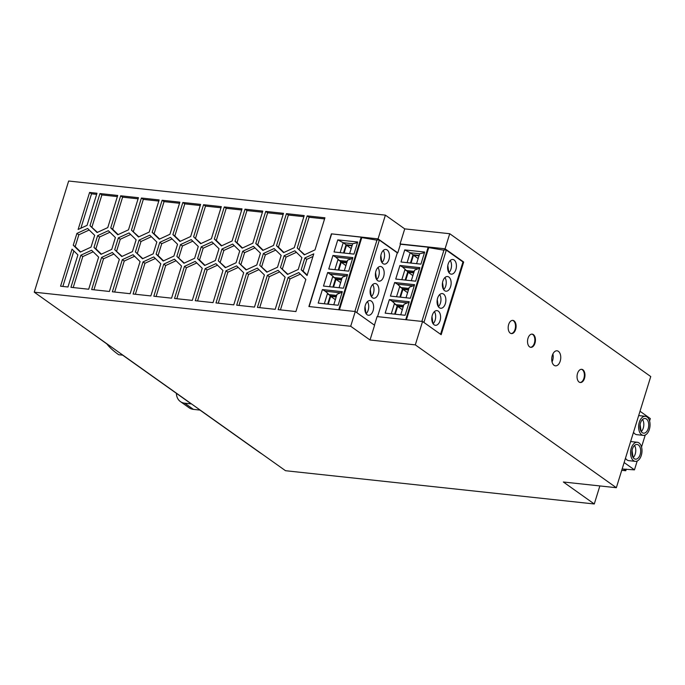 <?xml version="1.0" encoding="UTF-8"?>
<svg xmlns="http://www.w3.org/2000/svg" width="685" height="685" viewBox="0 0 685 685"><rect width="100%" height="100%" fill="white"/><g stroke="black" fill="none" stroke-linecap="round" stroke-linejoin="round"><path stroke-width="1.03" d="M406.025 297.769L409.287 287.22L414.339 285.422M404.732 228.876L449.728 233.722L445.062 248.792L400.066 243.946L404.732 228.876L385.398 215.141L68.654 181.02L34.25 292.178L285.525 470.715L594.28 503.98L563.353 482L616.346 487.711L415.315 344.872L370.028 340L374.584 325.264L355.258 311.529L308.901 306.537L331.403 233.85L361.2 237.173L338.733 309.748M34.25 292.178L350.694 326.265L370.028 340M621.732 470.312L625.782 470.749L623.376 469.037M376.562 279.429L375.568 272.536M329.588 286.715L332.85 276.175L335.496 278.821L341.618 279.48M327.678 272.502L323.483 286.056L343.416 288.205L347.612 274.651L327.678 272.502L332.85 276.175M599.863 485.93L594.28 503.98M324.313 303.763L327.576 293.223L330.221 295.869L336.335 296.528M327.661 304.123L330.221 295.869M432.963 323.551L431.978 316.658M377.675 280.644A7.381 4.358 96.1 0 0 378.993 281.167A7.381 4.358 96.1 0 0 383.934 275.456A7.381 4.358 96.1 0 0 381.896 267.013A7.381 4.358 96.1 0 0 380.577 266.491A7.381 4.358 96.1 0 0 375.637 272.202A7.381 4.358 96.1 0 0 377.675 280.644M387.171 249.965A7.381 4.358 96.1 0 0 385.852 249.443A7.381 4.358 96.1 0 0 380.911 255.154A7.381 4.358 96.1 0 0 382.949 263.597A7.381 4.358 96.1 0 0 384.276 264.119A7.381 4.358 96.1 0 0 389.217 258.408A7.381 4.358 96.1 0 0 387.171 249.965M367.117 314.74A7.381 4.358 96.1 0 0 368.444 315.263A7.381 4.358 96.1 0 0 373.385 309.551A7.381 4.358 96.1 0 0 371.339 301.109A7.381 4.358 96.1 0 0 370.02 300.587A7.381 4.358 96.1 0 0 365.079 306.298A7.381 4.358 96.1 0 0 367.117 314.74M376.622 284.061A7.381 4.358 96.1 0 0 375.303 283.539A7.381 4.358 96.1 0 0 370.354 289.25A7.381 4.358 96.1 0 0 372.4 297.692A7.381 4.358 96.1 0 0 373.719 298.215A7.381 4.358 96.1 0 0 378.659 292.504A7.381 4.358 96.1 0 0 376.622 284.061M356.868 312.677L379.344 240.075L397.3 252.833L377.546 316.633M374.438 325.161L377.092 316.59L422.559 321.488L441.174 334.708L463.676 262.021L462.966 261.944L440.575 334.28M622.134 469.002L634.456 469.867L624.138 462.538M626.287 469.122L625.782 470.749M344.341 270.686L347.603 260.146L352.655 258.339M616.346 487.711L650.75 376.553L449.728 233.722M402.326 309.723L397.642 306.392L395.219 314.218M400.999 261.995L420.933 264.136L424.674 252.046L404.741 249.905L400.999 261.995M336.669 295.449L328.363 294.55M400.742 314.817L404.013 304.268L407.481 302.873L392.18 301.229L397.18 305.904L403.302 306.563M403.636 305.476L395.322 304.585M339.058 287.734L342.32 277.194L347.381 275.387M345.822 275.79L330.47 274.137M381.836 262.381L380.851 255.488M382.119 262.406A7.381 4.358 96.1 0 0 383.257 250.47M340.145 252.619L343.211 242.713L337.782 239.87L334.032 251.96L353.965 254.109L357.707 242.019L337.782 239.87M633.06 457.409L632.067 450.516M343.493 252.979L346.053 244.725L343.211 242.713L352.681 243.732L357.51 242.67M407.481 302.873L409.065 302.47M389.363 299.585L385.167 313.139L405.1 315.28L409.296 301.734L389.363 299.585L392.18 301.229M579.108 382.059A6.644 3.922 -83.9 0 1 577.267 374.455A6.644 3.922 -83.9 0 1 581.719 369.318A6.644 3.922 -83.9 0 1 582.909 369.78A6.644 3.922 -83.9 0 1 584.742 377.384A6.644 3.922 -83.9 0 1 580.298 382.521A6.644 3.922 -83.9 0 1 579.108 382.059M581.419 369.301A6.644 3.922 -83.9 0 1 582.318 369.72A6.644 3.922 -83.9 0 1 584.202 377.075A6.644 3.922 -83.9 0 1 580.007 382.47M340.642 282.64L335.958 279.309L333.535 287.135M424.469 252.705L419.648 253.758L416.574 263.674M335.958 279.309L341.481 279.908M646.434 419.014A7.381 4.358 96.1 0 0 645.116 418.492A7.381 4.358 96.1 0 0 640.175 424.203A7.381 4.358 96.1 0 0 642.213 432.646A7.381 4.358 96.1 0 0 643.532 433.168A7.381 4.358 96.1 0 0 648.481 427.457A7.381 4.358 96.1 0 0 646.434 419.014M333.783 304.782L337.046 294.242L340.522 292.837L325.212 291.193L327.576 293.223M352.039 245.812L346.507 245.221L344.093 253.039M346.053 244.725L352.167 245.384M444.633 290.68A7.381 4.358 96.1 0 0 445.961 291.202A7.381 4.358 96.1 0 0 450.901 285.491A7.381 4.358 96.1 0 0 448.855 277.04A7.381 4.358 96.1 0 0 447.536 276.526A7.381 4.358 96.1 0 0 442.596 282.237A7.381 4.358 96.1 0 0 444.633 290.68M454.138 259.992A7.381 4.358 96.1 0 0 452.819 259.478A7.381 4.358 96.1 0 0 447.87 265.189A7.381 4.358 96.1 0 0 449.917 273.632A7.381 4.358 96.1 0 0 451.235 274.154A7.381 4.358 96.1 0 0 456.176 268.443A7.381 4.358 96.1 0 0 454.138 259.992M434.084 324.776A7.381 4.358 96.1 0 0 435.403 325.298A7.381 4.358 96.1 0 0 440.344 319.587A7.381 4.358 96.1 0 0 438.306 311.136A7.381 4.358 96.1 0 0 436.987 310.622A7.381 4.358 96.1 0 0 432.038 316.333A7.381 4.358 96.1 0 0 434.084 324.776M443.58 294.088A7.381 4.358 96.1 0 0 442.262 293.574A7.381 4.358 96.1 0 0 437.321 299.285A7.381 4.358 96.1 0 0 439.359 307.728A7.381 4.358 96.1 0 0 440.678 308.25A7.381 4.358 96.1 0 0 445.627 302.539A7.381 4.358 96.1 0 0 443.58 294.088M423.912 322.447L446.312 250.111L462.966 261.944M406.41 319.749L428.741 247.619L443.906 250.196M371.279 296.477L370.294 289.584M371.561 296.502A7.381 4.358 96.1 0 0 372.708 284.566M552.898 353.957A7.561 4.47 -83.9 0 1 552.042 361.885M405.725 319.672L428.159 247.208L428.741 247.619M633.334 457.434A7.381 4.358 96.1 0 0 634.481 445.498M634.173 458.633A7.381 4.358 96.1 0 0 635.492 459.147A7.381 4.358 96.1 0 0 640.432 453.436A7.381 4.358 96.1 0 0 638.394 444.993A7.381 4.358 96.1 0 0 637.076 444.471A7.381 4.358 96.1 0 0 632.135 450.182A7.381 4.358 96.1 0 0 634.173 458.633M433.245 323.585A7.381 4.358 96.1 0 0 434.393 311.649M649.354 429.401A9.59 5.668 96.1 0 0 645.356 416.292A9.59 5.668 96.1 0 0 639.302 422.26A9.59 5.668 96.1 0 0 643.301 435.369A9.59 5.668 96.1 0 0 649.354 429.401M638.668 415.572A9.59 5.668 -83.9 0 1 638.84 415.589L645.356 416.292M351.105 258.742L335.753 257.089L340.77 261.773L338.219 270.027M347.226 261.353L338.921 260.463M397.642 306.392L403.165 306.991M394.628 314.158L397.18 305.904M184.479 266.362L195.191 261.413L202.246 268.272L192.297 300.39L174.538 298.48L184.479 266.362L186.414 267.732L176.824 298.728M179.53 203.291L164.057 201.621L154.108 233.739L159.588 239.065M176.858 256.387L180.515 244.579L191.226 239.63L198.282 246.489L194.626 258.296L183.914 263.245L176.858 256.387L184.265 263.083M218.309 260.848L221.966 249.04L232.669 244.091L239.724 250.95L236.068 262.766L225.356 267.715L218.309 260.848L225.716 267.552M193.624 236.83L203.565 204.712L221.323 206.63L211.382 238.748L200.671 243.697L193.624 236.83L201.03 243.535M267.364 275.293L278.076 270.344L285.131 277.202L275.19 309.32L257.423 307.411L267.364 275.293L269.299 276.663L259.709 307.651M234.253 245.624L223.892 250.41L220.236 262.227M109.917 232.232L99.565 237.019L95.909 248.835L101.38 254.161M162.122 200.251L179.881 202.161L169.94 234.279L159.228 239.228L152.181 232.369L162.122 200.251L164.057 201.621M152.181 232.369L154.108 233.739M176.045 260.72L165.693 265.506L156.103 296.494M246.643 273.058L257.354 268.109L264.41 274.968L254.469 307.085L236.702 305.176L246.643 273.058L248.578 274.428L238.988 305.424M131.46 230.134L141.401 198.016L159.16 199.934L149.219 232.052L138.507 237.001L131.46 230.134L138.867 236.839M141.401 198.016L143.328 199.395L133.387 231.513M158.809 201.065L143.328 199.395M109.412 291.467L91.653 289.55L101.594 257.432L112.306 252.482L119.353 259.35L109.412 291.467M177.561 244.254L173.904 256.07L163.193 261.019L156.137 254.152L159.793 242.344L170.505 237.395L177.561 244.254M182.844 202.486L200.602 204.395L190.661 236.513L179.95 241.462L172.903 234.604L182.844 202.486L184.779 203.856L174.829 235.974L180.309 241.3M172.903 234.604L174.829 235.974M297.23 247.996L307.171 215.878L324.93 217.787L314.989 249.905L304.286 254.854L297.23 247.996L304.637 254.692M307.171 215.878L309.106 217.248L299.165 249.366M324.587 218.917L309.106 217.248M143.037 261.901L153.748 256.952L160.804 263.811L150.854 295.929L133.095 294.019L143.037 261.901L144.972 263.271L135.382 294.259M97.63 235.649L108.341 230.699L115.397 237.558L111.741 249.374L101.029 254.323L93.973 247.456L97.63 235.649L99.565 237.019M192.81 241.163L182.45 245.949L178.794 257.757M155.324 258.485L144.972 263.271M265.729 211.408L283.487 213.326L273.546 245.444L262.843 250.393L255.788 243.526L265.729 211.408L267.664 212.787L257.723 244.905L263.194 250.231M255.788 243.526L257.723 244.905M259.752 265.318L263.408 253.501L274.111 248.552L281.167 255.419L277.511 267.227L266.799 272.176L259.752 265.318L267.159 272.013M239.031 263.083L242.687 251.275L253.39 246.326L260.446 253.185L256.789 264.992L246.078 269.941L239.031 263.083L246.437 269.779M641.306 455.379A9.59 5.668 96.1 0 0 637.307 442.27A9.59 5.668 96.1 0 0 631.262 448.238A9.59 5.668 96.1 0 0 635.252 461.347A9.59 5.668 96.1 0 0 641.306 455.379M96.645 194.36L91.525 193.812L80.881 228.208M163.758 264.127L174.469 259.178L181.525 266.045L171.575 298.163L153.817 296.245L163.758 264.127L165.693 265.506M242.687 251.275L244.613 252.645L240.957 264.453M254.974 247.859L244.613 252.645M258.939 269.642L248.578 274.428M280.473 267.544L284.129 255.736L294.833 250.787L301.888 257.646L298.232 269.462L287.52 274.411L280.473 267.544L287.88 274.248M304.851 257.971L313.773 253.844L307.068 275.498L301.195 269.779L304.851 257.971L306.777 259.341L303.121 271.149L307.188 275.105M301.195 269.779L303.121 271.149M279.66 271.876L269.299 276.663M245.007 209.182L262.766 211.091L252.825 243.209L242.122 248.158L235.066 241.3L245.007 209.182L246.942 210.552L237.001 242.67L242.473 247.996M90.018 225.673L99.959 193.555L117.717 195.465L107.776 227.583L97.064 232.532L90.018 225.673L97.416 232.369M93.973 247.456L95.909 248.835M60.571 286.202L72.036 249.16L77.91 254.88L67.969 286.998L60.571 286.202M73.852 250.924L62.849 286.45M159.793 242.344L161.728 243.714L158.072 255.531L163.544 260.857M172.089 238.928L161.728 243.714M80.873 255.205L91.584 250.256L98.631 257.115L88.69 289.233L70.932 287.315L80.873 255.205L82.808 256.575L73.209 287.563M236.633 265.874L243.689 272.741L233.748 304.859L215.981 302.941L225.922 270.823L236.633 265.874M135.416 251.926L139.072 240.11L149.784 235.16L156.839 242.028L153.183 253.835L142.471 258.784L135.416 251.926L142.822 258.622M284.129 255.736L286.056 257.106L282.4 268.922M101.594 257.432L103.529 258.81L93.931 289.798M113.881 254.024L103.529 258.81M213.532 243.398L203.171 248.184L199.515 259.992L204.986 265.318M76.908 233.414L87.62 228.465L94.676 235.332L91.019 247.139L80.308 252.089L73.252 245.23L76.908 233.414L78.843 234.792L75.187 246.6L80.659 251.926M205.2 268.597L215.912 263.648L222.967 270.507L213.026 302.624L195.259 300.715L205.2 268.597L207.135 269.967L197.545 300.955M220.972 207.76L205.5 206.091L195.55 238.209M180.515 244.579L182.45 245.949M286.45 213.643L304.208 215.561L294.267 247.679L283.564 252.619L276.509 245.761L286.45 213.643L288.385 215.022L278.444 247.131L283.915 252.457M134.602 256.25L124.25 261.036L114.66 292.033M296.417 252.32L286.056 257.106M288.085 277.519L298.797 272.57L305.852 279.437L295.911 311.555L278.144 309.637L288.085 277.519L290.02 278.898L280.43 309.885M224.286 206.947L242.045 208.865L232.104 240.974L221.392 245.924L214.345 239.065L224.286 206.947L226.221 208.317L216.28 240.435L221.752 245.761M120.68 195.79L138.439 197.7L128.497 229.817L117.786 234.767L110.739 227.908L120.68 195.79L122.606 197.16L112.665 229.278L118.145 234.604M276.509 245.761L278.444 247.131M203.565 204.712L205.5 206.091M201.244 246.805L211.948 241.856L219.003 248.724L215.347 260.531L204.635 265.48L197.588 258.622L201.244 246.805L203.171 248.184M197.588 258.622L199.515 259.992M110.739 227.908L112.665 229.278M114.695 249.691L118.351 237.883L129.063 232.934L136.118 239.793L132.462 251.6L121.75 256.55L114.695 249.691L122.101 256.387M118.351 237.883L120.286 239.253L116.63 251.061M130.638 234.467L120.286 239.253M275.695 250.093L265.335 254.88L261.679 266.688M122.315 259.666L133.027 254.717L140.074 261.576L130.133 293.694L112.374 291.784L122.315 259.666L124.25 261.036M635.252 461.347L628.744 460.645A9.59 5.668 -83.9 0 1 625.473 458.214M630.628 441.56A9.59 5.668 -83.9 0 1 630.799 441.568L637.307 442.27M643.301 435.369L636.785 434.667A9.59 5.668 -83.9 0 1 633.514 432.235M640.013 411.257L650.33 418.586L649.577 421.027M645.244 435.018L641.537 447.005M637.204 460.996L634.456 469.867M225.922 270.823L227.857 272.202L218.267 303.19M238.209 267.415L227.857 272.202M89.196 230.006L78.843 234.792M283.145 214.456L267.664 212.787M156.137 254.152L158.072 255.531M89.598 192.442L96.996 193.238L87.055 225.356L78.133 229.475L89.598 192.442L91.525 193.812M73.252 245.23L75.187 246.6M235.066 241.3L237.001 242.67M217.487 265.181L207.135 269.967M241.694 209.987L226.221 208.317M200.251 205.526L184.779 203.856M93.16 251.789L82.808 256.575M300.381 274.111L290.02 278.898M303.866 216.683L288.385 215.022M214.345 239.065L216.28 240.435M262.423 212.222L246.942 210.552M151.368 236.702L141.007 241.488L137.351 253.296M117.366 196.595L101.885 194.925L91.944 227.043M221.966 249.04L223.892 250.41M99.959 193.555L101.885 194.925M138.087 198.83L122.606 197.16M312.951 256.49L306.777 259.341M196.766 262.946L186.414 267.732M263.408 253.501L265.335 254.88M139.072 240.11L141.007 241.488M399.92 265.489L395.724 279.043L415.649 281.184L419.845 267.638L399.92 265.489L402.712 267.116L407.738 271.808L413.851 272.467M309.132 306.563L331.6 233.987M339.417 309.825L361.774 237.584L361.2 237.173M438.246 306.503L437.253 299.61M346.507 245.221L351.191 248.544M328.757 269.008L348.691 271.157L352.886 257.603L332.953 255.454L328.757 269.008M341.952 278.401L333.646 277.511M407.104 262.655L410.169 252.739L404.741 249.905M410.461 263.014L413.012 254.76L410.169 252.739L419.648 253.758M443.52 289.455L442.536 282.562M443.803 289.49A7.381 4.358 96.1 0 0 444.942 277.553M400.066 243.946L400.451 244.22L397.771 252.885L378.06 238.877L385.398 215.141M428.159 247.208L400.451 244.22M421.866 321.411L444.026 249.819L446.312 250.111M463.676 262.021L445.062 248.792M338.133 305.253L342.329 291.699L322.395 289.55L318.208 303.104L338.133 305.253M334.862 269.667L338.125 259.127M411.3 280.722L414.562 270.173L418.064 268.768L402.712 267.116M414.185 271.388L405.888 270.489M394.637 282.537L390.441 296.091L410.375 298.232L414.571 284.686L394.637 282.537L397.437 284.164L402.455 288.856L408.577 289.515M401.83 279.694L405.092 269.154M412.875 275.627L408.2 272.296L405.777 280.122M345.916 265.592L341.233 262.269L338.81 270.087M340.522 292.837L342.106 292.435M335.359 299.688L330.684 296.357L336.207 296.956M341.233 262.269L346.764 262.86M418.158 258.579L413.475 255.248L418.997 255.847M413.475 255.248L411.051 263.074M413.012 254.76L419.134 255.419M422.559 321.488L415.315 344.872M262.004 454.001A147.583 87.166 -83.9 0 1 258.639 451.766L199.977 410.084L193.435 409.382A14.762 11.311 125.4 0 1 189.111 407.772L180.412 401.59A14.762 11.311 125.4 0 1 176.396 393.327M83.245 326.985L106.877 343.938C109.394 347.295 113.333 350.891 118.685 354.719L122.658 355.147L191.278 403.902L184.744 403.2A14.762 11.311 125.4 0 1 180.412 401.59M418.064 268.768L419.622 268.374M407.738 271.808L405.177 280.062M408.2 272.296L413.723 272.895M331.403 233.85L378.06 238.877M350.694 326.265L355.258 311.529M412.79 285.816L397.437 284.164M361.774 237.584L376.947 240.161M379.344 240.075L377.067 239.793L354.864 311.487M397.3 252.833L397.771 252.885M396.546 296.742L399.817 286.202M399.903 297.11L402.455 288.856M408.911 288.436L400.605 287.537M407.601 292.675L402.917 289.344L400.494 297.17M402.917 289.344L408.448 289.943M82.988 326.959A18.452 10.892 -83.9 0 1 81.849 326M340.77 261.773L346.893 262.432M438.528 306.537A7.381 4.358 96.1 0 0 439.667 294.601M349.615 253.638L352.681 243.732M330.684 296.357L328.261 304.183M448.795 272.407L447.81 265.515M449.077 272.442A7.381 4.358 96.1 0 0 450.225 260.505M332.944 287.075L335.496 278.821M332.953 255.454L335.753 257.089M554.079 365.31A7.561 4.47 -83.9 0 1 551.99 356.654A7.561 4.47 -83.9 0 1 557.059 350.806A7.561 4.47 -83.9 0 1 558.412 351.337A7.561 4.47 -83.9 0 1 560.501 359.993A7.561 4.47 -83.9 0 1 555.441 365.841A7.561 4.47 -83.9 0 1 554.079 365.31M510.239 333.124A6.644 3.922 -83.9 0 1 508.398 325.521A6.644 3.922 -83.9 0 1 512.851 320.383A6.644 3.922 -83.9 0 1 514.041 320.845A6.644 3.922 -83.9 0 1 515.874 328.449A6.644 3.922 -83.9 0 1 511.43 333.586A6.644 3.922 -83.9 0 1 510.239 333.124M529.591 346.867A6.644 3.922 -83.9 0 1 527.75 339.263A6.644 3.922 -83.9 0 1 532.194 334.126A6.644 3.922 -83.9 0 1 533.384 334.597A6.644 3.922 -83.9 0 1 535.225 342.2A6.644 3.922 -83.9 0 1 530.772 347.338A6.644 3.922 -83.9 0 1 529.591 346.867M391.272 313.79L394.534 303.25M641.1 431.43L640.107 424.537M512.551 320.366A6.644 3.922 -83.9 0 1 513.442 320.785A6.644 3.922 -83.9 0 1 515.334 328.141A6.644 3.922 -83.9 0 1 511.13 333.535M641.383 431.456A7.381 4.358 96.1 0 0 642.521 419.52M366.004 313.524L365.019 306.632M366.287 313.55A7.381 4.358 96.1 0 0 367.425 301.614M322.395 289.55L325.212 291.193M376.844 279.454A7.381 4.358 96.1 0 0 377.983 267.518M531.903 334.117A6.644 3.922 -83.9 0 1 532.793 334.528A6.644 3.922 -83.9 0 1 534.677 341.883A6.644 3.922 -83.9 0 1 530.481 347.286M184.744 403.2L193.435 409.382"/></g></svg>
